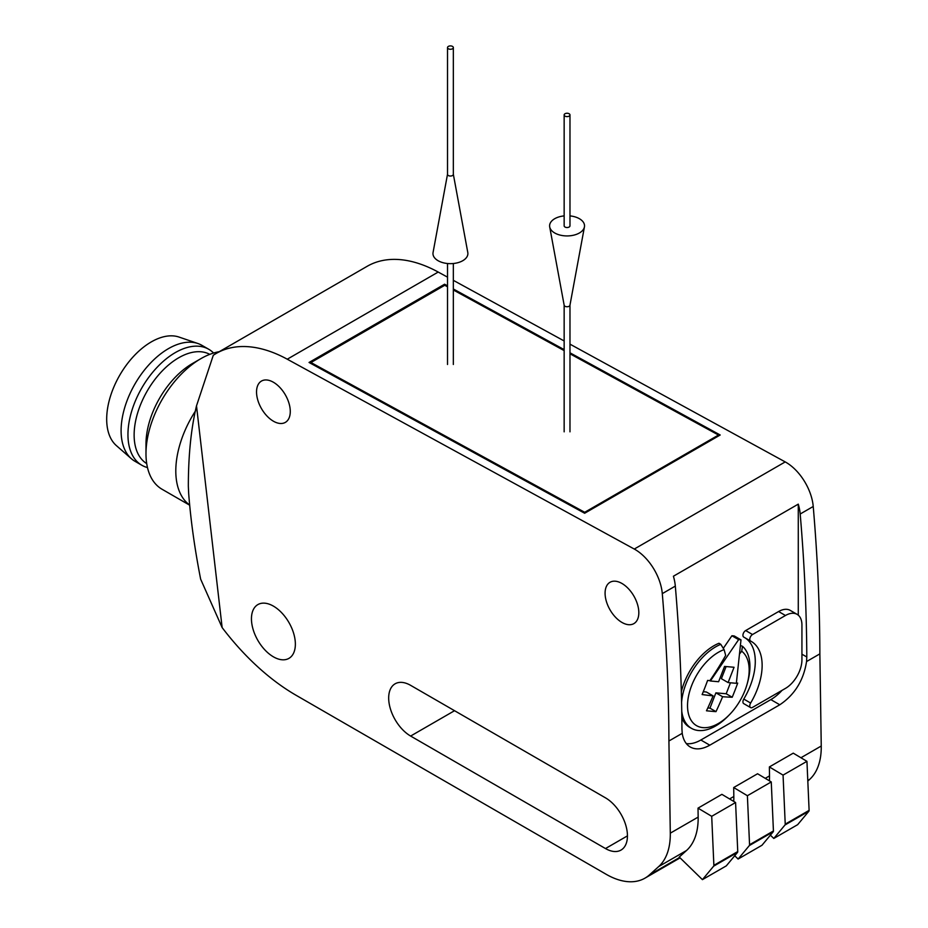 <?xml version="1.0" encoding="UTF-8"?>
<svg xmlns="http://www.w3.org/2000/svg" width="928" height="928" viewBox="0 0 928 928"><rect width="100%" height="100%" fill="white"/><g stroke="black" fill="none" stroke-linecap="round" stroke-linejoin="round"><path stroke-width="1.39" d="M769.416 780.819A77.627 44.811 -120 0 0 769.509 775.889L769.37 766.934L793.254 753.153L806.942 761.331L783.058 775.112L769.37 766.934M733.735 801.421A77.627 44.811 -120 0 0 733.828 796.491L733.7 787.536L757.573 773.755L771.261 781.933L747.388 795.714L733.7 787.536M807.812 781.063L809.61 779.439A77.627 44.811 -120 0 0 821.245 746.019L819.865 653.869A1746.635 1008.423 -120 0 0 813.23 506.479A38.814 22.411 -120 0 0 785.216 461.912L569.978 344.149M668.914 741.008A1746.635 1008.423 -120 0 0 662.29 593.63A38.814 22.411 -120 0 0 634.276 549.051L287.262 359.206A147.482 85.156 -120 0 0 216.247 353.429A147.482 85.156 -120 0 0 213.289 355.285L196.504 405.838L222.14 627.583A194.056 112.044 -120 0 0 296.113 695.292L606.17 874.292A77.627 44.811 -120 0 0 644.983 878.143A77.627 44.811 -120 0 0 649.426 874.907L658.671 866.59A77.627 44.811 -120 0 0 670.294 833.17L668.914 741.008L682.219 733.329C683.228 739.848 685.908 744.407 690.258 747.017C695.768 749.998 702.276 749.383 709.804 745.184L779.787 704.781C794.67 694.805 803.59 680.398 806.56 661.548L819.865 653.869M735.579 802.523L737.748 851.556A1.937 1.125 -120 0 1 737.528 852.38L726.311 865.859L702.426 879.64L679.261 857.054L686.523 850.5A77.627 44.811 -120 0 0 698.158 817.092L698.018 808.137L721.891 794.345L735.579 802.523L711.706 816.315L698.018 808.137M806.56 661.548L806.803 656.989A1746.635 1008.423 -120 0 0 800.191 514.008A38.814 22.411 -120 0 0 798.277 504.136L673.415 576.23A38.814 22.411 60 0 1 675.317 586.102A1746.635 1008.423 60 0 1 681.941 729.083L682.219 733.329M686.314 743.595A38.814 22.411 120 0 0 700.849 740.01L770.832 699.608A38.814 22.411 120 0 0 782.06 690.351M798.277 615.183L798.277 504.136M740.996 639.856A54.334 31.366 120 0 0 738.63 639.636L710.372 680.99L718.608 681.732L724.548 666.42L734.048 667.267L728.109 682.579L736.345 683.31L740.996 639.856L734.268 635.97A54.334 31.366 120 0 0 731.902 635.761L723.295 648.359M740.393 645.494L742.458 646.259A48.442 27.968 -60 0 1 747.782 681.639L747.237 683.646A43.593 25.172 -60 0 1 729.095 715.07A43.593 25.172 -60 0 1 687.636 708.656A43.593 25.172 -60 0 1 724.084 649.635A280.964 131.579 52 0 1 725.673 655.388A280.476 227.047 132.8 0 1 709.862 680.7A281.277 59.438 -158.8 0 1 707.612 680.41A280.314 221.073 95.1 0 1 702.125 694.55A281.277 59.438 21.2 0 0 713.098 695.872A281.277 221.838 95.1 0 1 706.475 710.79A280.314 59.23 21.2 0 0 715.987 711.637A281.277 221.838 -84.9 0 0 722.61 696.719A281.277 59.438 21.2 0 0 732.215 697.241A280.314 221.073 -84.9 0 0 737.702 683.101A281.277 59.438 -158.8 0 1 736.38 683.043M681.581 702.38A48.442 27.968 -60 0 1 720.789 644.334L718.991 643.255A48.476 27.991 120 0 0 681.326 691.754M681.836 717.901A48.476 27.991 120 0 0 689.945 727.506L691.766 728.503A48.442 27.968 -60 0 1 681.755 711.312M750.636 703.03L743.78 699.074A3.886 2.239 120 0 0 743.734 703.633L750.59 707.588A3.886 2.239 120 0 0 752.527 707.403L785.459 688.39A23.293 13.444 120 0 0 801.931 659.866L801.931 625.008A23.293 13.444 120 0 0 797.106 614.348A23.293 13.444 120 0 0 785.459 615.496L752.527 634.52A3.886 2.239 120 0 0 749.998 637.93A3.886 2.239 120 0 0 750.59 641.051A3.886 2.239 120 0 0 750.636 641.074A52.397 30.253 120 0 1 751.286 641.422A52.397 30.253 120 0 1 750.636 703.03A3.886 2.239 120 0 0 750.59 707.588M743.78 699.074A52.397 30.253 120 0 0 745.08 637.861M797.106 614.348L790.25 610.392A23.293 13.444 120 0 0 778.604 611.54L745.671 630.553A3.886 2.239 120 0 0 743.131 633.975A3.886 2.239 120 0 0 743.734 637.084A3.886 2.239 120 0 0 743.78 637.107L750.543 641.016M739.477 654.043A280.964 207.907 -21.1 0 0 741.716 651.212A43.593 25.172 -60 0 1 747.237 683.646M738.63 639.636L731.902 635.761M741.716 651.212L742.458 646.259M720.789 644.334L724.084 649.635M729.095 715.07L727.633 716.555A48.442 27.968 -60 0 1 691.766 728.503M621.946 622.433A23.861 13.781 -120 0 0 633.882 623.616A23.861 13.781 -120 0 0 633.882 596.066A23.861 13.781 -120 0 0 610.021 582.285A23.861 13.781 -120 0 0 606.367 601.402A23.861 13.781 -120 0 0 621.946 622.433M273.412 421.208A23.861 13.781 -120 0 0 285.337 422.391A23.861 13.781 -120 0 0 285.337 394.841A23.861 13.781 -120 0 0 261.476 381.06A23.861 13.781 -120 0 0 257.822 400.177A23.861 13.781 -120 0 0 273.412 421.208M410.628 685.351A31.053 17.922 -120 0 0 395.108 683.808A31.053 17.922 -120 0 0 390.352 708.69A31.053 17.922 -120 0 0 410.628 736.055L605.485 848.552A31.053 17.922 -120 0 0 621.006 850.083A31.053 17.922 -120 0 0 625.774 825.201A31.053 17.922 -120 0 0 605.485 797.848L410.628 685.351M273.412 656.827A31.053 17.922 -120 0 0 288.933 658.37A31.053 17.922 -120 0 0 288.933 622.514A31.053 17.922 -120 0 0 257.891 604.58A31.053 17.922 -120 0 0 253.124 629.462A31.053 17.922 -120 0 0 273.412 656.827M196.504 405.838C191.087 428.481 188.372 455.242 188.338 486.098L188.662 493.383C190.739 520.341 194.729 548.935 200.645 579.153L222.14 627.583M447.516 277.147L438.202 272.055A147.482 85.156 -120 0 0 367.186 266.29L216.247 353.429M564.154 340.959L453.34 280.337M569.978 352.802L720.198 435L584.652 513.254L309.047 362.465L444.593 284.212L447.516 285.801M453.34 288.991L564.154 349.624M189.532 504.948A77.627 44.811 -60 0 1 195.541 410.86M189.544 505.122L162.052 489.253A77.627 44.811 -60 0 1 145.986 453.722A77.627 44.811 -60 0 1 200.866 358.66A77.627 44.811 -60 0 1 219.24 351.7M145.986 453.722L145.986 444.002A65.714 37.944 -60 0 1 192.456 363.521L200.866 358.66M146.705 463.582A63.069 36.412 -60 0 1 147.192 391.048A63.069 36.412 -60 0 1 209.763 354.357M147.482 467.561A66.955 38.651 -60 0 1 141.822 465.253A66.955 38.651 -60 0 1 141.822 387.939A66.955 38.651 -60 0 1 208.777 349.288A66.955 38.651 -60 0 1 213.602 353.034M141.822 465.253L134.966 461.286A66.955 38.651 -60 0 1 131.393 458.734A66.955 38.651 -60 0 1 134.966 383.983A66.955 38.651 -60 0 1 197.908 343.511A66.955 38.651 -60 0 1 201.91 345.332L208.777 349.288M131.393 458.734L116.383 445.614A63.069 36.412 -60 0 1 119.747 375.202A63.069 36.412 -60 0 1 179.046 337.073L197.908 343.511M444.593 285.36L444.593 284.212M718.504 435.974L718.504 435.046L584.71 512.291L310.95 362.523L444.744 285.279L447.516 286.798M584.71 513.219L584.71 512.291M310.95 363.509L310.95 362.523M453.34 289.977L564.154 350.61M569.978 353.788L718.504 435.046M732.215 697.241L726.195 693.761L730.452 682.788M728.109 682.579L721.392 678.693L726.102 666.559M713.098 695.872L706.394 691.998L703.285 691.72M715.987 711.637L709.955 708.157L715.894 692.845L726.195 693.761M707.797 707.96L709.955 708.157M722.61 696.719L715.894 692.845M702.426 879.64L713.655 866.16A1.937 1.125 -120 0 0 713.876 865.348L711.706 816.315M806.942 761.331L809.112 810.364A1.937 1.125 -120 0 1 808.891 811.188L797.662 824.667L773.79 838.448L785.007 824.969A1.937 1.125 -120 0 0 785.227 824.145L783.058 775.112M770.402 835.154L773.79 838.448M734.721 855.744L738.108 859.05L761.981 845.257L773.21 831.778A1.937 1.125 -120 0 0 773.43 830.966L771.261 781.933M738.108 859.05L749.337 845.57A1.937 1.125 -120 0 0 749.557 844.747L747.388 795.714M452.481 46.4A2.912 1.682 180 0 1 453.34 47.583A2.912 1.682 180 0 1 450.428 49.265A2.912 1.682 180 0 1 447.516 47.583A2.912 1.682 180 0 1 449.314 46.04A2.912 1.682 180 0 1 452.481 46.4M453.316 174.174A2.912 1.682 180 0 1 453.34 174.348A2.912 1.682 180 0 1 450.428 176.03A2.912 1.682 180 0 1 447.516 174.348A2.912 1.682 180 0 1 447.528 174.174M453.34 174.255L467.793 252.509A17.47 10.08 180 0 1 450.428 263.656A17.47 10.08 180 0 1 433.063 252.509L447.516 174.255M569.119 113.738A2.912 1.682 180 0 1 569.978 114.933A2.912 1.682 180 0 1 567.066 116.615A2.912 1.682 180 0 1 564.154 114.933A2.912 1.682 180 0 1 565.952 113.378A2.912 1.682 180 0 1 569.119 113.738M569.978 114.933L569.978 225.84A2.912 1.682 180 0 1 567.066 227.522A2.912 1.682 180 0 1 564.154 225.84L564.154 114.933M569.978 215.899A17.47 10.08 180 0 1 579.408 218.718A17.47 10.08 180 0 1 584.431 226.908A17.47 10.08 180 0 1 567.066 235.932A17.47 10.08 180 0 1 549.701 226.908A17.47 10.08 180 0 1 564.154 215.899M569.978 305.068A2.912 1.682 180 0 1 569.954 305.242A2.912 1.682 180 0 1 567.066 306.75A2.912 1.682 180 0 1 564.166 305.242A2.912 1.682 180 0 1 564.154 305.068M765.264 778.348L769.509 775.889M729.582 798.938L733.828 796.491M800.934 757.747L821.245 746.019M670.294 833.17L698.158 817.092M658.671 866.59L686.523 850.5M649.426 874.907L679.667 857.449M807.789 780.494L809.61 779.439M800.191 514.008L813.23 506.479M662.29 593.63L675.317 586.102M634.276 549.051L785.216 461.912M287.262 359.206L438.202 272.055M410.628 736.055L454.546 710.697M605.485 848.552L627.444 835.873M779.787 704.781L770.832 699.608M709.804 745.184L700.849 740.01M806.803 656.989L801.931 654.182M785.459 615.496L778.604 611.54M752.527 634.52L745.671 630.553M737.528 852.38L713.655 866.16M737.748 851.556L713.876 865.348M808.891 811.188L785.007 824.969M809.112 810.364L785.227 824.145M749.337 845.57L773.21 831.778M749.557 844.747L773.43 830.966M644.983 878.143L680.096 857.866M750.59 641.051L743.734 637.084M447.516 47.583L447.516 174.348M453.34 47.583L453.34 174.348M447.516 263.517L447.516 364.484M453.34 263.517L453.34 364.484M569.954 305.242L584.431 226.908M564.166 305.242L549.701 226.908M564.154 305.161L564.154 431.833M569.978 305.161L569.978 431.833"/></g></svg>
